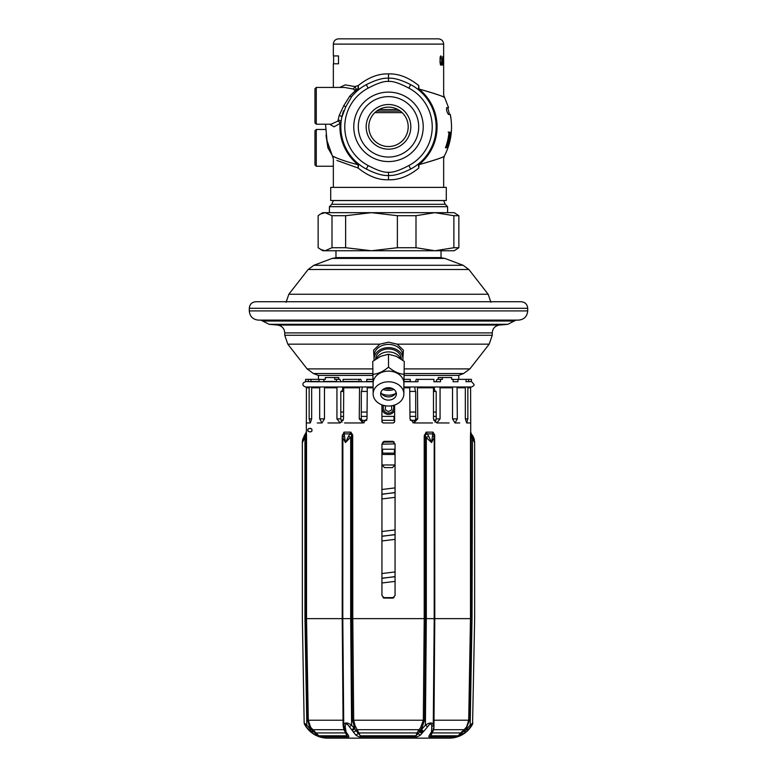 <?xml version="1.0" encoding="UTF-8"?>
<svg xmlns="http://www.w3.org/2000/svg" width="777" height="777" viewBox="0 0 777 777"><rect width="100%" height="100%" fill="white"/><g stroke="black" fill="none" stroke-linecap="round" stroke-linejoin="round"><path stroke-width="1.17" d="M518.521 320.114L258.479 320.114C252.894 319.57 249.835 316.511 249.291 310.926L527.709 310.926C527.165 316.511 524.106 319.57 518.521 320.114M388.5 301.729L255.856 301.729C251.865 302.117 249.679 304.312 249.291 308.294L527.709 308.294C527.321 304.312 525.135 302.117 521.144 301.729L388.5 301.729M441.035 250.757L441.035 257.585L335.965 257.585L335.965 250.757M426.573 250.757L322.834 250.757L318.143 247.727L318.143 215.705L320.512 214.005L325.068 212.665L322.834 212.665L320.512 214.005M458.857 215.705L453.875 215.705L434.935 212.665L454.166 212.665L458.857 215.705L458.857 247.727L454.166 250.757L371.503 250.757L345.629 247.727L332.002 247.727L325.068 250.757L320.512 249.417M453.875 215.705L453.875 247.727L434.935 250.757L415.996 247.727L397.377 247.727L371.503 250.757M415.996 215.705L397.377 215.705L371.503 212.665L434.935 212.665L415.996 215.705L415.996 247.727M397.377 215.705L397.377 247.727M388.5 212.665L371.503 212.665L345.629 215.705L345.629 247.727M345.629 215.705L332.002 215.705L332.002 247.727M332.002 215.705L325.068 212.665L371.503 212.665M458.857 247.727L453.875 247.727M443.657 200.515L445.202 204.293L447.601 206.692L329.399 206.692L329.399 212.665M329.613 124.213L334.052 126.816L340.054 123.426A48.562 48.562 0 0 0 358.051 164.675L358.207 168.075C368.366 176.253 378.467 180.157 388.5 179.769C398.533 180.157 408.634 176.253 418.793 168.075C451.923 156.167 451.923 156.167 418.793 168.075L418.385 163.986L417.793 164.452M335.926 157.634C326.437 153.127 338.218 159.965 358.051 164.675L358.615 163.986L358.207 168.075L336.917 160.441M408.857 165.55A43.735 43.735 0 0 0 408.857 88.141C399.456 83.178 392.676 80.954 388.5 81.459C384.333 80.954 377.544 83.178 368.143 88.141A43.735 43.735 0 0 0 368.143 165.55C377.544 170.513 384.324 172.737 388.5 172.222C392.667 172.737 399.456 170.513 408.857 165.55L410.693 169.036A47.679 47.679 0 0 0 410.693 84.654C401.291 79.924 393.9 77.778 388.5 78.224C383.1 77.778 375.699 79.924 366.307 84.654A47.679 47.679 0 0 0 351.787 96.435L345.775 106.808L341.763 117.414A47.679 47.679 0 0 0 366.307 169.036C375.699 173.766 383.1 175.903 388.5 175.456C393.9 175.903 401.301 173.766 410.693 169.036L413.704 167.308M414.665 166.696L415.608 166.064M416.53 165.404L417.453 164.714M351.787 96.435L351.787 96.435A2.622 1.127 39.6 0 1 349.757 96.144L355.39 90.569L353.127 88.976L344.366 87.442L316.268 87.442L314.957 88.753L314.957 122.902L316.268 124.213L316.268 87.442M343.667 110.635A47.679 47.679 0 0 0 341.763 117.414A2.622 1.36 11.4 0 0 339.19 115.511L343.687 105.827L349.757 96.144M341.511 118.774L341.627 118.123M341.035 122.339L340.054 123.426A2.622 1.875 47 0 0 337.878 121.086L339.19 115.511M358.615 163.986L360.489 165.414M360.615 165.511L362.111 166.54M362.373 166.725L363.315 167.327M363.607 167.502L365.287 168.483M316.268 124.213L331.128 124.213L337.878 121.086M332.877 156.527L327.894 147.853L326 135.091M316.268 129.468L316.268 166.239L314.957 164.928L314.957 130.779L316.268 129.468L325.514 129.468M418.793 168.075L418.949 164.675C434.275 160.363 442.705 157.556 444.25 156.245C443.686 157.177 435.256 159.994 418.949 164.675A48.562 48.562 0 0 0 418.949 89.005C434.275 93.327 442.705 96.134 444.25 97.436C443.686 96.503 435.256 93.696 418.949 89.005L418.385 89.705L416.511 88.267M450.806 117.939A62.937 62.937 0 0 0 450.407 115.491L450.252 114.442L448.426 114.442C446.882 112.102 446.28 109.858 446.629 107.721L448.504 107.721M449.893 137.461A62.306 62.306 0 0 1 448.805 142.492L446.911 147.523L445.483 147.853A60.732 60.732 0 0 0 449.009 132.1L450.213 132.43L450.136 135.781L449.718 137.461L449.961 134.44L448.795 134.11M450.728 134.11A62.646 62.646 0 0 1 447.523 147.853L447.377 147.853A62.51 62.51 0 0 0 450.796 132.1L448.679 145.513A63.015 63.015 0 0 0 451.291 132.1L451.291 132.1A63.034 63.034 0 0 1 447.931 147.853L450.592 134.11M416.385 88.18L414.899 87.141M414.627 86.966L413.685 86.364M413.393 86.189L411.713 85.198M418.949 89.005L418.793 85.606C408.634 77.428 398.533 73.533 388.5 73.912C378.467 73.533 368.366 77.428 358.207 85.606L358.615 89.705L359.207 89.229M418.793 85.606C451.923 97.523 451.923 97.523 418.793 85.606L418.385 89.705M368.143 88.141L366.307 84.654L363.296 86.373M362.335 86.995L361.392 87.626M360.47 88.287L359.547 88.976M352.389 95.717L354.807 93.114M355.41 92.521L356.002 91.958M355.39 90.569A2.622 2.137 -20.2 0 0 356.808 90.045L356.507 89.365L358.051 89.005A48.562 48.562 0 0 0 356.808 90.045L356.594 91.424L354.836 91.511M355.07 89.957L356.507 89.365L354.739 86.568L345.211 84.868L339.792 87.442M358.615 89.705L358.051 89.005L358.207 85.606L354.739 86.568A2.622 1.554 -71.4 0 1 353.127 88.976M333.343 87.442L333.343 63.801L338.51 63.801L338.51 55.925L333.343 55.925L333.343 44.104L443.657 44.104C443.346 40.909 441.598 39.161 438.403 38.85L338.597 38.85C335.402 39.161 333.654 40.909 333.343 44.104M440.025 61.985L440.141 57.294L440.957 55.925L441.375 57.294L440.374 57.683L440.064 62.966L440.957 65.113L441.414 62.772M441.375 57.294L441.414 58.275M441.093 57.294L441.219 58.275M440.258 61.985L440.637 63.947L441.219 62.772M442.356 65.113L442.317 58.858M441.647 62.772L441.792 58.858L441.705 63.947L441.987 65.113L442.317 64.141M441.792 62.772L442.191 64.141M442.472 65.113L442.434 58.858M442.647 62.578L443.181 64.53L443.133 58.071M442.764 62.578L442.803 56.507L443.22 58.071M443.405 65.113L443.405 58.858M443.356 65.113L443.356 58.858M443.405 59.839L443.492 58.858L443.58 59.839M443.648 61.004L443.628 60.227M443.628 61.004L443.657 44.104M443.638 60.033L443.638 55.925M443.638 56.906L443.657 59.246M443.648 60.033L443.638 60.81M443.648 64.336L443.638 63.549L443.638 64.336M443.657 65.113L443.657 94.998L448.572 107.721M443.628 62.772L443.638 64.141M443.648 62.772L443.648 63.549M441.249 64.53L440.297 64.53M441.122 64.918L440.452 64.918M441.122 56.119L440.452 56.119M441.249 56.507L440.297 56.507M449.456 134.44L449.261 132.1L448.193 132.1M445.755 147.853L447.018 145.513M450.213 132.43L449.407 132.43M450.281 133.1L449.475 133.1M448.805 142.492L448.62 142.492A62.131 62.131 0 0 0 449.718 137.461M447.853 145.513L448.62 142.492M447.28 146.853L446.445 146.853M446.911 147.523L446.066 147.523M446.183 145.843L447.552 145.513M446.493 145.843A61.033 61.033 0 0 0 449.096 134.11M400.32 111.082L376.68 111.082M388.5 107.139A19.697 19.697 0 0 0 368.803 126.845A19.697 19.697 0 0 0 388.5 146.542A19.697 19.697 0 0 0 408.197 126.845A19.697 19.697 0 0 0 388.5 107.139M388.5 104.516A22.329 22.329 0 0 0 366.171 126.845A22.329 22.329 0 0 0 388.5 149.174A22.329 22.329 0 0 0 410.829 126.845A22.329 22.329 0 0 0 388.5 104.516M388.5 157.051A30.206 30.206 0 0 1 358.294 126.845A30.206 30.206 0 0 1 388.5 96.639A30.206 30.206 0 0 1 418.706 126.845A30.206 30.206 0 0 1 388.5 157.051M388.5 161.567A34.722 34.722 0 0 1 353.778 126.845A34.722 34.722 0 0 1 388.5 92.113A34.722 34.722 0 0 1 423.222 126.845A34.722 34.722 0 0 1 388.5 161.567M374.058 357.75L373.582 350.155L379.875 344.153L388.5 342.191L397.125 344.153L403.418 350.155L402.942 357.75M262.83 321.027L514.17 321.027L507.808 324.32L269.192 324.32L260.849 320.114M374.058 359.013A14.442 11.393 180 0 1 388.5 347.62A14.442 11.393 0 0 1 402.942 359.013L402.942 355.788A14.442 11.393 0 0 0 388.5 344.396A14.442 11.393 180 0 0 374.058 355.788L374.058 359.013A14.442 11.393 180 0 0 374.145 360.314M402.942 359.013A14.442 11.393 0 0 1 402.855 360.314M401.282 359.159A12.782 10.082 0 0 0 388.5 348.941A12.782 10.082 180 0 0 375.718 359.159M400.582 358.692A12.782 10.082 180 0 0 388.5 351.903A12.782 10.082 180 0 0 376.418 358.692M403.865 388.995L404.263 361.412L396.377 356.332L388.5 354.244L380.623 356.332L372.737 361.412L373.135 388.995M404.263 374.329C399.009 373.951 393.754 371.552 388.5 367.152L388.5 354.244M373.135 393.9L373.135 383.246A15.365 12.121 180 0 1 388.5 371.124A15.365 12.121 0 0 1 403.865 383.246L403.865 393.9A15.365 12.121 180 0 0 388.5 381.789A15.365 12.121 180 0 0 373.135 393.9A15.365 12.121 180 0 0 388.5 406.021A15.365 12.121 180 0 0 403.865 393.9M388.5 367.152C383.246 371.552 377.991 373.951 372.737 374.329M388.5 400.116A7.877 6.216 0 0 1 380.623 393.9A7.877 6.216 0 0 1 388.5 387.694A7.877 6.216 0 0 1 396.377 393.9A7.877 6.216 0 0 1 388.5 400.116M396.105 392.288A7.877 6.216 180 0 1 394.026 395.104A7.877 6.216 180 0 1 388.5 396.892A7.877 6.216 0 0 1 382.974 395.104A7.877 6.216 0 0 1 380.895 392.288M381.594 393.667A13.131 10.354 0 0 0 388.5 395.211A13.131 10.354 180 0 0 395.406 393.667M393.968 389.432A13.131 10.354 180 0 1 388.5 390.375A13.131 10.354 0 0 1 383.032 389.432M392.162 388.403A11.247 8.868 180 0 1 388.5 388.888A11.247 8.868 0 0 1 384.838 388.403M330.711 200.515L446.289 200.515L446.289 187.383L330.711 187.383L330.711 200.515M459.693 422.95L455.011 422.95L459.693 422.95L455.011 422.95L452.535 418.881L452.535 387.791L451.787 386.995M325.213 386.995L324.465 387.791L324.465 418.881L321.989 422.95L317.307 422.95M393.288 441.482L392.443 441.336L395.066 443.968L395.066 595.522L392.443 598.154L393.288 598.008M383.712 598.008L392.443 598.154M384.557 598.154L381.934 595.522L381.934 443.968L384.557 441.336L383.712 441.482M394.124 441.948L382.624 442.191M381.934 444.172L395.066 443.89M395.066 449.223L381.934 449.223M382.566 449.223L382.595 453.156L381.934 453.156M395.066 453.156L382.595 453.156M394.405 449.223L394.405 453.156M381.934 454.467L395.066 454.467M381.934 578.341L395.066 576.592M381.934 536.315L395.066 534.566M381.934 494.289L395.066 492.54M381.934 578.205L395.066 576.738M381.934 536.179L395.066 534.712M381.934 494.153L395.066 492.686M395.066 464.976L381.934 464.976L384.557 467.608L392.443 467.608L395.066 464.976M382.041 422.164L383.246 422.95L382.041 422.164L383.246 422.95L393.308 422.95L394.502 422.164M344.502 422.95L363.092 422.95L359.256 418.881L359.537 386.995M327.933 422.95L340.18 422.95L336.936 418.881L336.936 387.791L337.48 386.995M439.52 386.995L440.064 387.791L440.064 418.881L436.82 422.95L449.067 422.95M417.463 386.995L417.744 418.881L413.908 422.95L432.498 422.95M394.619 405.021L394.619 421.639L393.308 422.95M412.84 422.795L414.151 422.164L415.714 418.881L415.676 391.433L410.003 391.433M413.908 422.95L410.003 418.881L409.712 386.995M410.003 412.063L415.714 412.063M433.469 412.063L436.198 412.063M434.877 422.183L436.198 418.881L436.198 392.482L436.12 391.433L433.469 391.433M404.263 386.995L471.367 386.995C473.504 386.15 474.378 385.275 473.999 384.362L471.406 381.468L465.957 381.74M457.906 381.74L453.069 381.74M440.481 381.74L433.857 381.74M417.968 381.74L404.263 381.74M372.737 381.74L343.104 381.74L343.065 379.351L360.8 379.351L361.46 381.74M343.143 381.74L323.883 381.74L323.824 379.351L325.349 379.351L325.349 377.505L334.634 377.505L334.634 379.351L339.879 379.351L341.142 381.74M323.931 381.74L310.985 381.74L310.917 379.351L319.036 379.351L319.094 381.74M311.043 381.74L305.594 381.468L305.594 379.351L310.917 379.351M364.16 422.795L362.849 422.164L361.286 418.881L361.324 391.433L366.997 391.433M342.123 422.183L340.802 418.881L340.802 392.482L340.88 391.433L343.531 391.433M383.246 422.95L381.934 421.639L381.934 404.856M372.737 379.351L366.754 379.351L366.773 381.74M367.288 386.995L366.997 418.881L363.092 422.95M470.707 422.737L470.716 432.148L471.367 433.887L470.716 432.148M466.977 386.995L467.851 387.791L467.851 418.881L466.686 422.95L470.716 422.95L470.609 387.791L469.687 386.995M466.686 422.95L465.336 418.881L465.336 387.791L464.452 386.995M455.011 422.95L457.323 418.881L457.051 387.305L465.015 387.305M436.82 422.95L433.469 418.881L433.469 387.791L432.925 386.995M340.18 422.95L343.531 418.881L343.725 387.305L359.353 387.305M321.989 422.95L319.677 418.881L319.677 387.791L320.425 386.995M306.381 419.259L306.284 422.95L310.314 422.95L311.664 418.881L311.664 387.791L319.949 387.305M310.314 422.95L309.149 418.881L309.149 387.791L310.023 386.995M306.391 418.881L306.391 387.791L309.469 387.305M306.391 432.265L306.313 422.299M306.381 432.148L306.012 435.178A2.622 0.952 -137.9 0 1 305.691 433.887L306.381 432.148L306.517 436.198L306.517 618.638L351.563 618.638L351.651 435.178A2.622 0.952 -137.9 0 0 349.815 433.887L345.425 442.569L343.997 432.148L342.22 436.198L342.793 436.198L342.793 618.638L342.871 435.178A2.622 1.894 0 0 1 344.376 433.887L349.815 433.887L350.883 432.148L352.671 434.965L351.651 435.178L350.883 432.148L343.997 432.148L342.871 435.178L342.327 434.965M345.007 731.72L346.892 735.78A2.622 1.554 90 0 0 347.746 736.907C349.087 737.208 349.203 736.567 348.115 734.984L346.047 731.885A2.622 1.748 -29.9 0 1 344.697 731.196A2.622 1.748 -30.2 0 0 344.735 731.264L343.725 725.155C344.541 722.241 347.164 722.241 351.602 725.155L360.305 735.78L355.031 725.631L353.681 720.211L352.787 618.638L352.671 434.965M346.047 731.885L345.211 726.612C345.493 723.173 346.843 723.173 349.262 726.612L352.243 730.438L354.914 728.593L352.457 720.221L351.563 618.638L424.213 618.638L424.213 436.198L426.117 432.148L433.003 432.148L431.575 442.569L426.32 437.538A2.622 0.709 -29 0 1 428.739 436.285L426.117 432.148L425.349 435.178A2.622 0.952 -42.1 0 1 427.185 433.887L432.624 433.887A2.622 1.894 180 0 1 434.129 435.178L433.003 432.148L434.673 434.965L434.129 435.178L434.207 437.538L431.575 442.569L428.739 436.285M432.944 730.807A2.622 1.972 -158.1 0 1 432.838 731.293L430.711 734.644L430.779 735.78L433.683 729.7L433.945 727.777L434.78 618.638L434.673 434.965M352.243 730.438L355.691 734.984C358.1 736.567 359.829 737.208 360.887 736.907A2.622 1.059 90 0 1 360.305 735.78L415.928 735.78L418.288 733.498L421.649 728.544L424.543 720.221L425.437 618.638L470.483 618.638L470.483 436.198L470.619 432.148L470.483 436.198L471.144 436.198L470.988 435.178A2.622 0.952 -42.1 0 0 471.309 433.887L471.27 433.838M307.993 430.118L307.993 430.176C306.585 428.71 312.383 427.301 311.936 430.176C312.373 433.061 306.575 431.623 307.993 430.176L308.013 430.439M384.557 441.336L392.443 441.336M306.332 421.989L306.352 421.173M470.609 418.881L470.629 420.435M470.512 434.149L470.493 434.955M311.927 430.371L311.878 429.7M311.587 429.059L310.547 428.292M309.227 428.35L308.654 428.7M306.517 436.198L305.856 436.198L306.507 434.965M306.284 432.148L303.982 436.285L302.35 442.569L302.438 441.006M420.532 734.993A2.622 1.855 48.7 0 1 418.288 733.498A1.311 0.845 29 0 0 417.084 732.925L415.928 735.78A2.622 1.03 90 0 1 415.365 736.907C416.414 737.208 418.143 736.567 420.532 734.993L423.339 731.749A2.622 1.331 43.7 0 1 420.881 729.778L421.639 729.418A2.622 1.059 48.6 0 0 423.747 731.342L427.738 726.612C430.157 723.173 431.507 723.173 431.789 726.612L431.517 731.749L429.574 734.993C428.477 736.567 428.593 737.208 429.914 736.907A2.622 1.583 90 0 0 430.779 735.78L458.255 735.78L467.064 728.787A2.622 1 46.5 0 1 467.589 730.642L472.533 724.164A26.263 26.263 0 0 1 449.31 738.15L327.69 738.15A26.263 26.263 0 0 1 304.467 724.164L304.166 722.989L306.828 725.155L304.972 618.647C301.515 618.677 301.515 618.677 304.972 618.647L305.856 618.638L305.856 436.198L304.972 437.538A2.622 0.709 -151 0 1 303.982 436.285L304.516 435.402M306.633 727.534L305.973 726.612A2.622 0.796 145.5 0 1 306.828 725.155L310.246 729.079L307.634 720.221L305.856 618.638L306.517 618.638L308.294 720.211L310.654 727.311L318.764 735.78A2.622 2.613 90 0 0 320.202 736.907L347.746 736.907M306.828 725.155A2.622 0.796 -34.5 0 0 305.973 726.612L312.043 732.866L320.202 736.907M310.654 727.311L310.227 728.039L311.169 729.486L310.246 729.079A2.622 1.02 132.5 0 0 309.751 730.963L309.246 730.477M342.22 436.198L342.22 618.638L343.104 725.631L343.89 729.7L312.81 729.7L311.247 732.245L310.276 731.429A2.622 0.651 131.3 0 1 311.169 729.486L313.15 731.293L312.043 732.866M315.375 734.993L315.88 733.498L313.15 731.293L313.791 730.584M344.056 729.72A1.311 0.845 151.1 0 0 343.89 729.7L344.415 730.652M345.784 732.944A1.311 0.845 151 0 0 345.678 732.925L316.394 732.925L315.88 733.498L318.764 735.78L346.892 735.78L346.95 734.605M346.94 734.566L346.688 734.216A2.622 2.137 -36.1 0 0 348.115 734.984M352.787 436.198L351.563 436.198L345.425 442.569L342.793 437.538A2.622 1.418 0 0 1 344.211 436.285M420.551 727.777L421.649 728.544L421.639 729.418L425.398 725.155L426.32 618.647L426.32 437.538L425.437 436.198L425.437 618.638L424.213 618.638L423.319 720.211L420.551 727.777L418.988 729.7L357.362 729.7A1.311 0.845 -28.9 0 0 356.012 730.429A2.622 1.729 148.8 0 1 353.263 731.944M431.789 726.612A2.622 1.632 -179.5 0 0 433.275 725.155C432.468 722.241 429.836 722.241 425.398 725.155A2.622 0.826 34.2 0 0 427.738 726.612M433.275 725.164L434.207 618.647L434.207 437.538A2.622 1.418 180 0 0 432.789 436.285M424.213 436.198L425.437 436.198L425.349 435.178L424.329 434.965M434.78 436.198L434.207 436.198L434.207 618.638L433.275 725.155M468.813 729.399L467.035 731.157A2.622 0.612 47.8 0 0 466.074 729.244L469.366 720.221L471.144 618.638L470.483 618.638L468.706 720.211L433.313 720.221M461.645 734.984L460.625 732.925L458.255 735.78A2.622 2.613 90 0 1 456.818 736.907L465.326 732.604L463.519 730.312L466.637 726.893L467.064 728.787L470.172 725.155A2.622 0.796 34.5 0 1 471.027 726.612L470.192 727.748M474.582 441.171L474.65 442.569L471.144 436.198L471.144 618.638L472.027 618.647C475.485 618.677 475.485 618.677 472.027 618.647L470.172 725.155L472.834 722.989L472.571 724.096M472.027 618.647L472.484 437.975M473.067 438.607L473.669 439.432M473.426 437.092L473.688 437.674M473.97 438.442L474.378 439.918M471.454 434.042L472.008 434.722M472.571 724.086L474.65 618.667L474.65 442.569L473.018 436.285L471.309 433.887M472.027 437.538A2.622 0.709 -29 0 0 473.018 436.285M467.035 731.157L467.589 730.642M466.181 731.905L465.326 732.604M304.972 618.647L304.972 437.538L302.35 442.569L302.35 618.667L304.166 722.989L305.448 725.825M303.331 439.442L303.933 438.607M304.992 434.722L305.4 434.217M302.515 440.51L303.03 438.442M422.144 733.187A2.622 1.807 36.7 0 1 419.531 731.604A1.311 0.845 29 0 0 418.211 730.895L417.084 732.925L359.149 732.925A1.311 0.845 -29 0 0 357.944 733.488A2.622 1.845 131.4 0 1 355.691 734.984M357.333 729.652A1.311 0.835 -28.6 0 0 355.983 730.37A2.622 1.719 149 0 1 353.224 731.885M355.031 725.631L353.875 726.184L353.885 728A2.622 0.981 136.6 0 1 351.69 729.758M348.261 436.285A2.622 0.709 -151 0 1 350.68 437.538L350.68 618.647L351.602 725.155A2.622 0.826 145.8 0 1 349.262 726.612M343.725 725.155L342.793 618.647L343.725 725.155A2.622 1.632 -0.5 0 0 345.211 726.612M343.725 725.164L343.755 728A2.622 1.942 -0.5 0 0 345.338 729.758M418.211 730.895L418.988 729.7A1.311 0.748 37.4 0 1 420.25 730.555A2.622 1.544 40.8 0 0 422.805 732.361M433.148 729.778L433.236 729.418A2.622 2.088 -179.5 0 1 431.575 731.342M433.945 727.777A1.311 0.884 0.5 0 0 433.245 728.535M466.637 726.893L468.706 720.211L469.366 720.221M431.915 732.934A1.311 0.845 29 0 1 431.993 732.925L460.625 732.925L463.519 730.312M430.992 734.236A2.622 2.137 -143.7 0 1 429.574 734.993M432.206 732.488A2.622 1.894 -147 0 1 430.856 733.187M314.549 734.527L313.733 734.042M459.848 735.858L458.041 736.557M456.818 736.907L429.914 736.907M333.605 738.15L443.395 738.15L333.605 738.15M435.984 420.328L433.692 420.328M415.472 420.328L410.256 420.328M394.619 420.328L381.934 420.328M366.744 420.328L361.528 420.328M343.308 420.328L341.016 420.328M381.934 416.385L394.619 416.385M340.802 416.385L343.531 416.385M361.286 416.385L366.997 416.385M410.003 416.385L415.714 416.385M433.469 416.385L436.198 416.385M340.802 412.063L343.531 412.063M361.286 412.063L366.997 412.063M307.313 386.995L306.721 387.305M372.737 386.995L305.633 386.995C303.496 386.15 302.622 385.275 303.001 384.362C302.719 383.246 303.593 382.371 305.633 381.74L305.594 379.351M308.469 381.74L308.401 379.351M312.548 386.995L311.985 387.305M323.824 379.497L319.036 379.351M336.519 381.74L336.48 379.351M341.492 391.433L342.657 389.646L342.657 386.995M338.733 379.351L338.733 377.505L334.634 377.505M359.032 381.74L359.013 379.351M361.645 391.433L362.257 386.995M394.619 410.237A6.566 6.566 0 0 1 388.5 414.413A6.566 6.566 0 0 1 382.546 405.079M383.828 405.448A5.254 5.254 0 0 0 388.5 413.102A5.254 5.254 0 0 0 393.172 405.448M391.501 405.788L391.841 409.712L388.5 411.635L385.275 409.78L385.499 405.788M394.017 597.62L382.983 597.62M372.737 375.408L318.492 375.408L318.424 379.351L318.492 375.446L313.413 373.533L372.737 373.533M458.76 379.351L458.76 375.408L404.263 375.408M468.531 381.74L471.406 381.468L471.406 379.351L466.083 379.351L466.083 381.468M468.599 381.468L468.599 379.351M457.964 381.468L457.964 379.351L453.176 379.497M453.176 381.468L453.176 379.351L451.651 379.351L451.651 377.505L438.267 377.505L438.267 379.351M435.508 391.433L434.343 389.646L434.343 386.995M440.52 381.468L440.52 379.351L437.121 379.351L435.858 381.74M433.935 381.468L433.935 379.351L416.2 379.351L415.54 381.74M415.355 391.433L414.743 386.995M417.987 381.468L417.987 379.351M440.52 379.351L442.366 379.351L442.366 377.505M457.964 379.351L466.083 379.351M410.227 381.74L410.246 379.351L404.263 379.351M286.062 302.321L288.84 294.24L488.16 294.24L468.871 269.502L463.131 265.287L313.869 265.287L308.129 269.502L468.871 269.502M313.869 265.287L332.119 258.42L444.881 258.42L440.258 257.585M445.202 204.293L331.798 204.293L329.399 206.692M443.657 200.573L333.343 200.573L331.798 204.293M388.5 179.769L388.5 172.222M408.857 88.141L410.693 84.654M388.5 81.459L388.5 73.912M368.143 165.55L366.307 169.036M345.775 106.808L343.687 105.827M341.035 122.436A2.622 2.04 5.3 0 0 338.413 120.144M328.943 147.494L327.894 147.853M418.949 164.675L418.385 163.986M379.079 109.547L397.921 109.547M402.136 112.626L374.864 112.626M458.605 375.408L463.587 373.533L404.263 373.533M372.737 368.9L307.1 368.9L313.413 373.533M463.587 373.533L469.9 368.9L404.263 368.9M469.9 368.9L489.199 344.153L397.125 344.153M379.875 344.153L287.801 344.153L307.1 368.9M489.199 344.153L492.249 335.266L284.751 335.266L287.801 344.153M492.249 335.266L492.249 332.906L284.751 332.906L284.751 335.266M284.751 332.906C284.372 328.428 281.973 325.816 277.554 325.048L499.446 325.048L507.808 324.32M391.326 441.336L383.663 441.501M417.744 418.881L415.714 418.881M366.754 381.468L372.737 381.468M367.103 387.305L372.737 387.305M372.737 387.791L366.997 387.791M470.609 387.791L467.851 387.791M465.336 387.791L457.323 387.791M452.535 387.791L440.064 387.791M433.469 387.791L417.744 387.791M410.003 387.791L404.263 387.791M359.256 387.791L343.531 387.791M336.936 387.791L324.465 387.791M319.677 387.791L311.664 387.791M309.149 387.791L306.391 387.791M307.634 720.221L343.687 720.221M346.688 734.216L344.735 731.264A2.622 1.748 -30.2 0 0 346.086 731.944M424.543 720.221L352.457 720.221M360.887 736.907L415.365 736.907M343.91 728.593L345.454 730.438M343.104 725.631A1.311 0.651 179.5 0 1 343.735 726.174M465.879 732.157L464.199 729.7L433.683 729.7A1.311 0.942 20.2 0 0 433.207 729.904M433.168 729.894A2.622 2.02 -167.2 0 1 433.129 730.341L432.838 731.293A2.622 1.972 -158.1 0 1 431.303 732.361M433.236 729.418L433.129 730.341A2.622 2.02 -167.2 0 1 431.517 731.749M394.007 420.328L394.007 416.385M311.664 418.881L309.149 418.881M305.594 381.468L308.401 381.468M324.465 418.881L319.677 418.881M310.917 381.468L319.036 381.468M324.737 387.305L337.14 387.305M340.802 418.881L336.936 418.881M323.824 381.468L336.48 381.468M361.286 418.881L359.256 418.881M343.065 381.468L359.013 381.468M467.851 418.881L465.336 418.881M467.531 387.305L470.279 387.305M457.323 418.881L452.535 418.881M440.064 418.881L436.198 418.881M439.86 387.305L452.263 387.305M417.647 387.305L433.275 387.305M404.263 387.305L409.897 387.305M404.263 381.468L410.246 381.468M249.291 310.926L249.291 308.294M527.709 310.926L527.709 308.294M308.129 269.502L288.84 294.24M332.119 258.42L336.742 257.585M447.601 206.692L447.601 212.665M325.514 124.213L327 140.705L333.343 158.693L333.343 187.383M450.31 114.442C453.088 129.069 451.078 143.007 444.269 156.235L443.657 158.693L443.657 187.383M341.365 119.697L341.268 120.396M316.268 166.239L333.343 166.239M353.739 94.221L356.293 91.696M443.657 64.141L443.657 60.227M333.605 55.925L333.605 63.801M449.504 114.442L447.746 107.721M492.249 332.906C492.628 328.438 495.027 325.816 499.446 325.048M277.554 325.048L269.192 324.32M514.17 321.027L516.151 320.114M444.881 258.42L463.131 265.287M490.938 302.321L488.16 294.24M395.066 571.94L381.934 573.543M395.066 529.914L381.934 531.517M395.066 487.888L381.934 489.491M381.934 582.993L395.066 581.4M381.934 540.967L395.066 539.374M381.934 498.941L395.066 497.348M387.713 453.156A0.787 0.787 0 0 0 388.5 453.943A0.787 0.787 0 0 0 389.287 453.156M471.367 433.887L474.65 442.569M305.633 433.887L302.35 442.569"/></g></svg>
